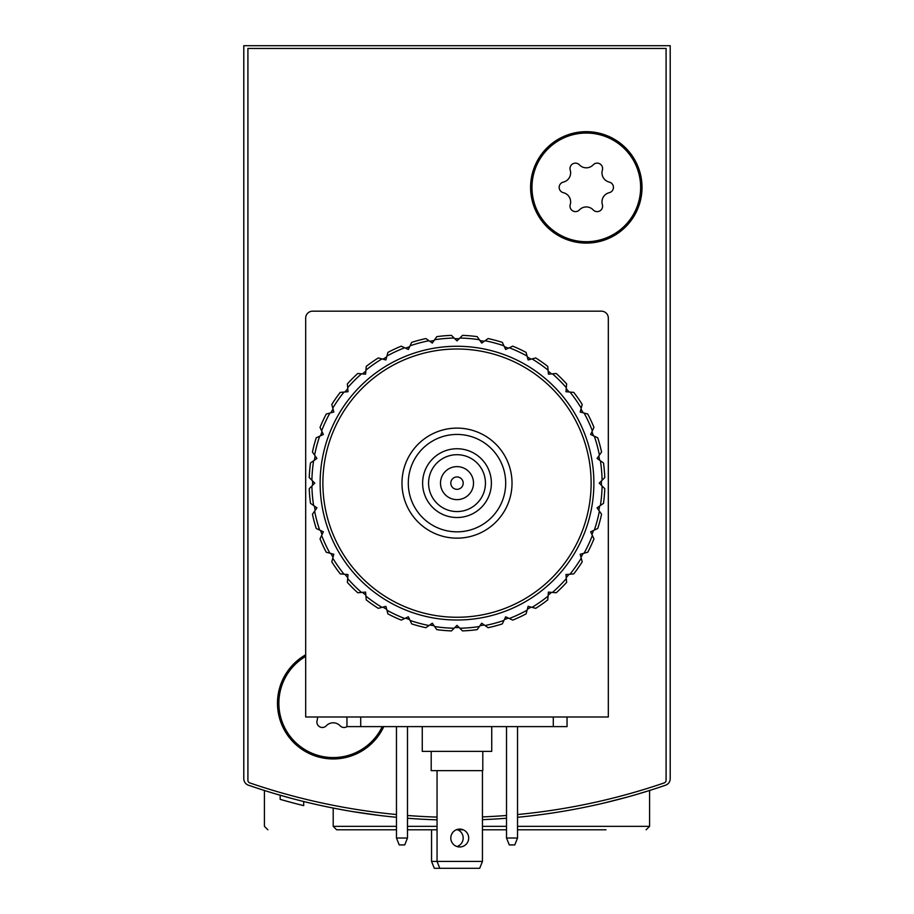 <?xml version="1.0" encoding="UTF-8"?>
<svg xmlns="http://www.w3.org/2000/svg" width="914" height="914" viewBox="0 0 914 914"><rect width="100%" height="100%" fill="white"/><g stroke="black" fill="none" stroke-linecap="round" stroke-linejoin="round"><path stroke-width="1.37" d="M243.787 692.229L243.787 778.694A6.878 6.878 0 0 0 248.414 785.195A639.651 639.651 0 0 0 396.47 817.287M517.53 817.287A639.651 639.651 0 0 0 665.586 785.195A6.878 6.878 0 0 0 670.213 778.694L670.213 45.7L243.787 45.7L243.787 778.694M396.47 829.786L336.638 829.786L333.199 826.347L333.199 808.056L345.343 810.33M353.147 811.666L379.767 815.471M603.389 803.178L626.57 797.271M637.469 794.163L649.58 790.473L637.526 794.152M379.836 815.482L352.621 811.575M345.389 810.341L333.45 808.113M289.121 797.728L276.531 794.163M407.484 818.236A639.651 639.651 0 0 0 437.052 819.847M482.443 819.652A639.651 639.651 0 0 0 506.516 818.236M670.213 778.694L670.213 692.229M303.688 801.509L303.688 805.634A639.651 639.651 0 0 1 280.164 799.35L280.164 795.226M280.187 799.362L283.82 800.39M285.659 800.904L287.602 801.441M407.484 829.786L437.052 829.786M456.315 829.786L463.192 829.786M482.443 829.786L506.516 829.786M517.53 829.786L605.993 829.786M267.859 829.786L264.42 826.347L264.42 790.473M434.299 868.3L439.805 868.3L437.052 861.422L431.557 861.422L434.299 868.3M457.686 829.786A8.946 8.946 0 0 1 457 846.547M431.557 861.422L431.557 829.786M396.47 814.534A639.651 639.651 0 0 1 249.773 782.91A2.753 2.753 0 0 1 247.911 780.305L247.911 48.453L666.089 48.453L666.089 780.305A2.753 2.753 0 0 1 664.227 782.91A639.651 639.651 0 0 1 517.53 814.534M506.516 815.482A639.651 639.651 0 0 1 482.443 816.899M437.052 817.093A639.651 639.651 0 0 1 407.484 815.482M383.766 726.619A55.708 55.708 0 0 1 295.473 744.225A55.708 55.708 0 0 1 305.687 654.79M642.016 187.381A55.708 55.708 0 0 1 558.454 235.629A55.708 55.708 0 0 1 558.454 139.134A55.708 55.708 0 0 1 642.016 187.381M505.693 483.14A48.693 48.693 0 0 1 432.653 525.31A48.693 48.693 0 0 1 432.653 440.959A48.693 48.693 0 0 1 505.693 483.14M491.389 483.14A34.389 34.389 0 0 1 439.805 512.914A34.389 34.389 0 0 1 439.805 453.355A34.389 34.389 0 0 1 491.389 483.14M512.023 483.14A55.023 55.023 0 0 1 429.489 530.783A55.023 55.023 0 0 1 429.489 435.487A55.023 55.023 0 0 1 512.023 483.14M485.437 483.14A28.437 28.437 0 0 1 442.787 507.761A28.437 28.437 0 0 1 442.787 458.508A28.437 28.437 0 0 1 485.437 483.14M473.509 483.14A16.509 16.509 0 0 1 448.751 497.433A16.509 16.509 0 0 1 448.751 468.836A16.509 16.509 0 0 1 473.509 483.14M463.192 483.14A6.192 6.192 0 0 1 453.904 488.499A6.192 6.192 0 0 1 453.904 477.771A6.192 6.192 0 0 1 463.192 483.14M586.308 133.044A54.337 54.337 0 0 1 633.356 214.55A54.337 54.337 0 0 1 539.249 214.55A54.337 54.337 0 0 1 586.308 133.044M563.321 182.103A9.506 9.506 0 0 0 570.233 170.118A5.438 5.438 0 0 1 579.385 164.828A9.506 9.506 0 0 0 593.22 164.828A5.438 5.438 0 0 1 602.383 170.118A9.506 9.506 0 0 0 609.295 182.103A5.438 5.438 0 0 1 609.295 192.671A9.506 9.506 0 0 0 602.383 204.645A5.438 5.438 0 0 1 593.22 209.934A9.506 9.506 0 0 0 579.385 209.934A5.438 5.438 0 0 1 570.233 204.645A9.506 9.506 0 0 0 563.321 192.671A5.438 5.438 0 0 1 563.321 182.103M382.246 726.619A54.337 54.337 0 0 1 296.467 743.265A54.337 54.337 0 0 1 305.687 656.378M317.489 716.987A9.506 9.506 0 0 1 317.124 720.495A5.438 5.438 0 0 0 326.287 725.785A9.506 9.506 0 0 1 340.111 725.785A5.438 5.438 0 0 0 347.012 726.619M396.47 838.035L399.224 844.913L404.731 844.913L407.484 838.035L396.47 838.035L396.47 726.619M407.484 726.619L407.484 838.035M506.516 838.035L509.269 844.913L514.776 844.913L517.53 838.035L506.516 838.035L506.516 726.619M517.53 726.619L517.53 838.035M305.687 716.987L305.687 318.061A6.878 6.878 0 0 1 312.565 311.183L601.435 311.183A6.878 6.878 0 0 1 608.313 318.061L608.313 716.987L305.687 716.987M567.046 716.987L567.046 726.619L346.954 726.619L346.954 716.987M468.688 838.035A8.946 8.946 0 0 1 455.275 845.781A8.946 8.946 0 0 1 455.275 830.289A8.946 8.946 0 0 1 468.688 838.035M437.052 770.639L437.052 861.422L482.443 861.422L482.443 770.639M482.443 861.422L479.701 868.3L439.805 868.3M431.202 751.377L431.202 770.639L482.798 770.639L482.798 751.377M422.268 726.619L422.268 751.377L491.732 751.377L491.732 726.619M309.229 477.599A147.874 147.874 0 0 1 310.509 462.93L316.93 458.44L312.439 452.019A147.874 147.874 0 0 1 316.244 437.795L323.339 434.493L320.037 427.398A147.874 147.874 0 0 1 326.252 414.042L333.816 412.02L331.793 404.456A147.874 147.874 0 0 1 340.237 392.392L348.04 391.706L347.354 383.914A147.874 147.874 0 0 1 357.774 373.495L365.577 374.18L366.251 366.377A147.874 147.874 0 0 1 378.316 357.934L385.879 359.956L387.913 352.393A147.874 147.874 0 0 1 401.257 346.166L408.352 349.479L411.666 342.384A147.874 147.874 0 0 1 425.89 338.568L432.299 343.058L434.618 339.745A145.12 145.12 0 0 1 454.144 338.043L457 340.899L462.541 335.369A147.874 147.874 0 0 1 477.211 336.649L481.701 343.058L488.11 338.568A147.874 147.874 0 0 1 502.334 342.384L505.648 349.479L512.743 346.166A147.874 147.874 0 0 1 526.087 352.393L528.121 359.956L535.684 357.934A147.874 147.874 0 0 1 547.749 366.377L548.423 374.18L556.226 373.495A147.874 147.874 0 0 1 566.646 383.914L565.96 391.706L573.764 392.392A147.874 147.874 0 0 1 582.207 404.456L580.184 412.02L587.748 414.042A147.874 147.874 0 0 1 593.963 427.398L590.661 434.493L597.756 437.795A147.874 147.874 0 0 1 601.561 452.019L597.071 458.44L603.491 462.93A147.874 147.874 0 0 1 604.771 477.599L599.23 483.14L604.771 488.67A147.874 147.874 0 0 1 603.491 503.34L597.071 507.83L601.561 514.251A147.874 147.874 0 0 1 597.756 528.475L590.661 531.788L593.963 538.883A147.874 147.874 0 0 1 587.748 552.227L580.184 554.25L582.207 561.813A147.874 147.874 0 0 1 573.764 573.878L565.96 574.563L566.646 582.367A147.874 147.874 0 0 1 556.226 592.775L548.423 592.089L547.749 599.892A147.874 147.874 0 0 1 535.684 608.347L528.121 606.313L526.087 613.877A147.874 147.874 0 0 1 512.743 620.103L505.648 616.79L502.334 623.885A147.874 147.874 0 0 1 488.11 627.701L481.701 623.211L477.211 629.62A147.874 147.874 0 0 1 462.541 630.911L457 625.37L451.459 630.911A147.874 147.874 0 0 1 436.789 629.62L432.299 623.211L425.89 627.701A147.874 147.874 0 0 1 411.666 623.885L408.352 616.79L401.257 620.103A147.874 147.874 0 0 1 387.913 613.877L385.879 606.313L378.316 608.347A147.874 147.874 0 0 1 366.251 599.892L365.577 592.089L357.774 592.775A147.874 147.874 0 0 1 347.354 582.367L348.04 574.563L340.237 573.878A147.874 147.874 0 0 1 331.793 561.813L333.816 554.25L326.252 552.227A147.874 147.874 0 0 1 320.037 538.883L323.339 531.788L316.244 528.475A147.874 147.874 0 0 1 312.439 514.251L316.93 507.83L310.509 503.34A147.874 147.874 0 0 1 309.229 488.67L314.77 483.14L309.229 477.599M311.903 480.273A145.12 145.12 0 0 1 313.616 460.759M314.61 455.126A145.12 145.12 0 0 1 319.672 436.195M321.637 430.825A145.12 145.12 0 0 1 329.908 413.071M332.776 408.112A145.12 145.12 0 0 1 344.007 392.06M347.686 387.685A145.12 145.12 0 0 1 361.544 373.826M365.92 370.147A145.12 145.12 0 0 1 381.972 358.905M386.93 356.049A145.12 145.12 0 0 1 404.685 347.766M410.066 345.812A145.12 145.12 0 0 1 428.986 340.739M459.856 338.043A145.12 145.12 0 0 1 479.382 339.745M485.014 340.739A145.12 145.12 0 0 1 503.934 345.812M509.315 347.766A145.12 145.12 0 0 1 527.07 356.049M532.028 358.905A145.12 145.12 0 0 1 548.08 370.147M552.456 373.826A145.12 145.12 0 0 1 566.314 387.685M569.993 392.06A145.12 145.12 0 0 1 581.224 408.112M584.092 413.071A145.12 145.12 0 0 1 592.363 430.825M594.329 436.195A145.12 145.12 0 0 1 599.39 455.126M600.384 460.759A145.12 145.12 0 0 1 602.098 480.273M602.098 485.997A145.12 145.12 0 0 1 600.384 505.511M599.39 511.154A145.12 145.12 0 0 1 594.329 530.074M592.363 535.455A145.12 145.12 0 0 1 584.092 553.21M581.224 558.157A145.12 145.12 0 0 1 569.993 574.209M566.314 578.596A145.12 145.12 0 0 1 552.456 592.443M548.08 596.122A145.12 145.12 0 0 1 532.028 607.364M527.07 610.221A145.12 145.12 0 0 1 509.315 618.504M503.934 620.457A145.12 145.12 0 0 1 485.014 625.53M479.382 626.524A145.12 145.12 0 0 1 459.856 628.226M454.144 628.226A145.12 145.12 0 0 1 434.618 626.524M428.986 625.53A145.12 145.12 0 0 1 410.066 620.457M404.685 618.504A145.12 145.12 0 0 1 386.93 610.221M381.972 607.364A145.12 145.12 0 0 1 365.92 596.122M361.544 592.443A145.12 145.12 0 0 1 347.686 578.596M344.007 574.209A145.12 145.12 0 0 1 332.776 558.157M329.908 553.21A145.12 145.12 0 0 1 321.637 535.455M319.672 530.074A145.12 145.12 0 0 1 314.61 511.154M313.616 505.511A145.12 145.12 0 0 1 311.903 485.997M320.129 483.14A136.871 136.871 0 0 1 525.436 364.606A136.871 136.871 0 0 1 525.436 601.675A136.871 136.871 0 0 1 320.129 483.14M322.882 483.14A134.118 134.118 0 0 1 524.065 366.982A134.118 134.118 0 0 1 524.065 599.287A134.118 134.118 0 0 1 322.882 483.14M312.577 485.323A144.435 144.435 0 0 1 312.565 483.14A144.435 144.435 0 0 1 312.577 480.947M314.393 460.21A144.435 144.435 0 0 1 315.159 455.903M320.54 435.795A144.435 144.435 0 0 1 322.036 431.694M330.834 412.82A144.435 144.435 0 0 1 333.016 409.038M344.966 391.98A144.435 144.435 0 0 1 347.777 388.633M362.492 373.906A144.435 144.435 0 0 1 365.84 371.095M382.897 359.156A144.435 144.435 0 0 1 386.679 356.974M405.553 348.177A144.435 144.435 0 0 1 409.655 346.68M429.774 341.288A144.435 144.435 0 0 1 434.07 340.534M454.818 338.717A144.435 144.435 0 0 1 459.182 338.717M479.93 340.534A144.435 144.435 0 0 1 484.226 341.288M504.345 346.68A144.435 144.435 0 0 1 508.447 348.177M527.321 356.974A144.435 144.435 0 0 1 531.103 359.156M548.16 371.095A144.435 144.435 0 0 1 551.508 373.906M566.223 388.633A144.435 144.435 0 0 1 569.034 391.98M580.984 409.038A144.435 144.435 0 0 1 583.166 412.82M591.964 431.694A144.435 144.435 0 0 1 593.46 435.795M598.841 455.903A144.435 144.435 0 0 1 599.607 460.21M601.423 480.947A144.435 144.435 0 0 1 601.423 485.323M599.607 506.059A144.435 144.435 0 0 1 598.841 510.366M593.46 530.474A144.435 144.435 0 0 1 591.964 534.587M583.166 553.45A144.435 144.435 0 0 1 580.984 557.243M569.034 574.289A144.435 144.435 0 0 1 566.223 577.637M551.508 592.363A144.435 144.435 0 0 1 548.16 595.174M531.103 607.113A144.435 144.435 0 0 1 527.321 609.295M508.447 618.104A144.435 144.435 0 0 1 504.345 619.589M484.226 624.982A144.435 144.435 0 0 1 479.93 625.736M459.182 627.552A144.435 144.435 0 0 1 454.818 627.552M434.07 625.736A144.435 144.435 0 0 1 429.774 624.982M409.655 619.589A144.435 144.435 0 0 1 405.553 618.104M386.679 609.295A144.435 144.435 0 0 1 382.897 607.113M365.84 595.174A144.435 144.435 0 0 1 362.492 592.363M347.777 577.637A144.435 144.435 0 0 1 344.966 574.289M333.016 557.243A144.435 144.435 0 0 1 330.834 553.45M322.036 534.587A144.435 144.435 0 0 1 320.54 530.474M315.159 510.366A144.435 144.435 0 0 1 314.393 506.059M434.618 339.745L436.789 336.649A147.874 147.874 0 0 1 451.459 335.369L454.144 338.043M333.199 826.347L396.47 826.347M407.484 826.347L437.052 826.347M482.443 826.347L506.516 826.347M517.53 826.347L649.58 826.347L649.58 790.473M553.29 726.619L553.29 716.987M360.71 726.619L360.71 716.987M649.58 826.347L646.141 829.786"/></g></svg>
